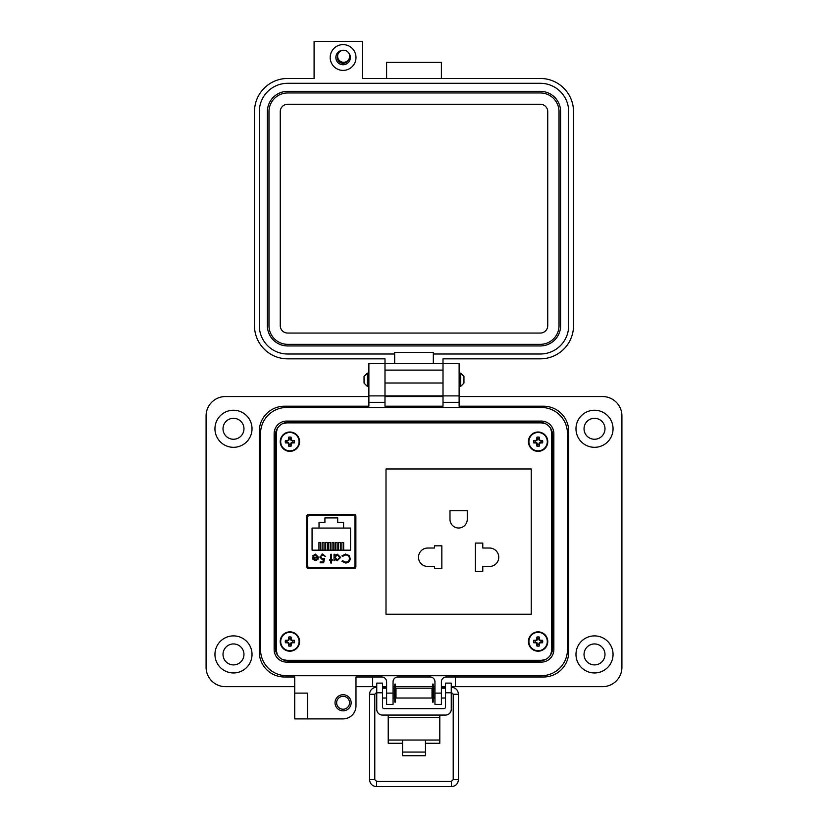 <?xml version="1.0" encoding="UTF-8"?>
<svg xmlns="http://www.w3.org/2000/svg" width="828" height="828" viewBox="0 0 828 828"><rect width="100%" height="100%" fill="white"/><g stroke="black" fill="none" stroke-linecap="round" stroke-linejoin="round"><path stroke-width="1.24" d="M336.634 702.775A6.448 6.448 0 0 0 343.082 709.223A6.448 6.448 0 0 0 349.53 702.775A6.448 6.448 0 0 0 343.082 696.327A6.448 6.448 0 0 0 336.634 702.775M335.029 702.775A8.063 8.063 0 0 0 343.082 710.838A8.063 8.063 0 0 0 351.144 702.775A8.063 8.063 0 0 0 343.082 694.713A8.063 8.063 0 0 0 335.029 702.775M307.623 706.005L307.623 718.89L294.737 718.89L294.737 693.108L307.623 693.108L307.623 706.005M252.022 428.78A18.537 18.537 0 0 1 233.486 447.317A18.537 18.537 0 0 1 214.949 428.78A18.537 18.537 0 0 1 233.486 410.243A18.537 18.537 0 0 1 252.022 428.78M252.022 654.42A18.537 18.537 0 0 1 233.486 672.957A18.537 18.537 0 0 1 214.949 654.42A18.537 18.537 0 0 1 233.486 635.894A18.537 18.537 0 0 1 252.022 654.42M384.989 363.668L368.874 363.668L384.989 363.668L384.989 395.898L368.874 395.898L368.874 406.217L284.418 406.217A25.14 25.14 0 0 0 259.278 431.357L259.278 651.843A25.14 25.14 0 0 0 284.418 676.993L294.737 676.993L294.737 693.108L307.623 693.108M368.874 363.668L368.874 395.898L384.989 395.898L384.989 406.217L443.011 406.217L443.011 363.668L459.126 363.668L459.126 395.898L443.011 395.898L459.126 395.898L459.126 406.217L543.582 406.217A25.14 25.14 0 0 1 568.722 431.357L568.722 651.843A25.14 25.14 0 0 1 543.582 676.993L446.23 676.993L455.359 676.993L455.359 686.66L602.577 686.66A19.344 19.344 0 0 0 621.911 667.316L621.911 415.884A19.344 19.344 0 0 0 602.577 396.55L459.126 396.55M613.051 428.78A18.537 18.537 0 0 1 594.514 447.317A18.537 18.537 0 0 1 575.977 428.78A18.537 18.537 0 0 1 594.514 410.243A18.537 18.537 0 0 1 613.051 428.78M613.051 654.42A18.537 18.537 0 0 1 594.514 672.957A18.537 18.537 0 0 1 575.977 654.42A18.537 18.537 0 0 1 594.514 635.894A18.537 18.537 0 0 1 613.051 654.42M223.011 428.78A10.474 10.474 0 0 0 233.486 439.254A10.474 10.474 0 0 0 243.96 428.78A10.474 10.474 0 0 0 233.486 418.306A10.474 10.474 0 0 0 223.011 428.78M584.04 428.78A10.474 10.474 0 0 0 594.514 439.254A10.474 10.474 0 0 0 604.989 428.78A10.474 10.474 0 0 0 594.514 418.306A10.474 10.474 0 0 0 584.04 428.78M584.04 654.42A10.474 10.474 0 0 0 594.514 664.905A10.474 10.474 0 0 0 604.989 654.42A10.474 10.474 0 0 0 594.514 643.946A10.474 10.474 0 0 0 584.04 654.42M223.011 654.42A10.474 10.474 0 0 0 233.486 664.905A10.474 10.474 0 0 0 243.96 654.42A10.474 10.474 0 0 0 233.486 643.946A10.474 10.474 0 0 0 223.011 654.42M307.623 718.89L343.082 718.89A12.896 12.896 0 0 0 355.978 706.005L355.978 676.993L381.77 676.993A4.833 4.833 0 0 1 386.604 681.827L386.604 704.39L393.052 704.39L393.052 681.827A4.833 4.833 0 0 1 397.885 676.993L430.115 676.993A4.833 4.833 0 0 1 434.948 681.827L434.948 704.39L441.396 704.39L441.396 681.827A4.833 4.833 0 0 1 446.23 676.993M355.978 686.66L372.662 686.66L372.662 676.993L381.77 676.993M368.874 396.55L225.423 396.55A19.344 19.344 0 0 0 206.089 415.884L206.089 667.316A19.344 19.344 0 0 0 225.423 686.66L294.737 686.66M443.011 396.55L384.989 396.55M372.662 686.66L376.75 686.66M382.484 686.66L386.604 686.66M393.052 686.66L394.811 686.66M395.525 686.66L432.485 686.66M433.21 686.66L434.948 686.66M441.396 686.66L445.526 686.66M451.26 686.66L455.359 686.66M459.126 363.668L443.011 363.668M275.393 647.982L275.393 435.228A12.896 12.896 0 0 1 288.289 422.332L539.711 422.332A12.896 12.896 0 0 1 552.607 435.228L552.607 647.982A12.896 12.896 0 0 1 539.711 660.868L288.289 660.868A12.896 12.896 0 0 1 275.393 647.982M297.956 422.88L297.956 422.332M275.393 451.343L276.449 451.343M275.393 631.857L276.449 631.857M297.956 660.868L297.956 660.32M448.817 660.868L448.817 660.32M468.151 660.868L468.151 660.32M530.044 660.868L530.044 660.32M552.607 631.857L551.551 631.857M359.849 660.868L359.849 660.32M379.183 660.868L379.183 660.32M389.502 660.868L389.502 660.32M408.846 660.868L408.846 660.32M419.154 660.868L419.154 660.32M438.498 660.868L438.498 660.32M552.607 451.343L551.551 451.343M530.044 422.332L530.044 422.88M408.846 422.332L408.846 422.88M389.502 422.332L389.502 422.88M379.183 422.332L379.183 422.88M359.849 422.332L359.849 422.88M468.151 422.332L468.151 422.88M448.817 422.332L448.817 422.88M438.498 422.332L438.498 422.88M419.154 422.332L419.154 422.88M388.218 715.071L388.218 740.025L402.543 740.025L402.543 752.072L425.468 752.072L425.468 740.025L439.803 740.025L439.803 743.254L425.468 743.254M451.26 692.788L445.526 692.788L445.526 683.121L451.26 683.121L445.526 683.121L451.26 683.121L451.26 709.337A5.734 5.734 0 0 1 445.526 715.071L382.484 715.071A5.734 5.734 0 0 1 376.75 709.337L376.75 683.121L382.484 683.121L376.75 683.121L382.484 683.121L382.484 692.788L376.75 692.788M445.526 692.788L445.526 706.988A1.635 1.635 0 0 1 443.891 708.623L384.12 708.623A1.635 1.635 0 0 1 382.484 706.988L382.484 692.788M388.218 717.483L439.803 717.483L439.803 715.071M388.218 740.025L388.218 743.254L402.543 743.254M439.803 717.483L439.803 740.025M402.543 752.072L402.543 755.726L425.468 755.726L425.468 752.072M376.75 696.803L376.75 689.403M393.052 698.025L394.345 698.025L394.345 688.192L393.052 688.192M432.03 693.108L432.03 688.192L395.991 688.192L395.991 698.025L432.03 698.025L432.03 693.108M434.948 698.025L433.665 698.025L433.665 688.192L434.948 688.192M451.26 696.803L451.26 689.403M395.525 702.092L395.525 684.114L394.811 684.114L394.811 702.092L395.525 702.092M433.21 702.092L433.21 684.114L432.485 684.114L432.485 702.092L433.21 702.092M364.051 379.783L364.051 376.45L367.384 373.128L367.384 386.448L364.051 383.116L364.051 379.783M460.616 373.128L463.949 376.45L463.949 383.116L460.616 386.448L460.616 373.128L459.126 373.128M274.14 433.613L274.14 649.587A12.534 12.534 0 0 0 286.674 662.121L541.326 662.121A12.534 12.534 0 0 0 553.86 649.587L553.86 433.613A12.534 12.534 0 0 0 541.326 421.079L286.674 421.079A12.534 12.534 0 0 0 274.14 433.613M260.53 433.613L260.53 649.587A26.144 26.144 0 0 0 286.674 675.731L541.326 675.731A26.144 26.144 0 0 0 567.47 649.587L567.47 433.613A26.144 26.144 0 0 0 541.326 407.469L286.674 407.469A26.144 26.144 0 0 0 260.53 433.613M343.102 44.619A12.886 12.886 0 0 1 355.988 57.515A12.886 12.886 0 0 1 343.102 70.401A12.886 12.886 0 0 1 330.206 57.515A12.886 12.886 0 0 1 343.102 44.619M343.134 50.26A7.255 7.255 0 0 0 335.847 57.515A7.255 7.255 0 0 0 349.758 60.392A7.255 7.255 0 0 0 348.391 52.547M337.669 55.466A5.796 5.796 0 0 0 343.102 63.311A5.796 5.796 0 0 0 348.298 60.092M384.999 363.668L443.001 363.668L443.001 358.834L540.332 358.834A33.192 33.192 0 0 0 573.525 325.642L573.525 111.656A33.192 33.192 0 0 0 540.332 78.463L362.436 78.463L362.436 41.4L314.091 41.4L314.091 78.463L287.668 78.463A33.192 33.192 0 0 0 254.475 111.656L254.475 325.642A33.192 33.192 0 0 0 287.668 358.834L384.999 358.834L384.999 395.898L443.001 395.898L384.999 395.898M394.666 363.668L394.666 354.001L287.668 354.001A28.359 28.359 0 0 1 259.309 325.642L259.309 111.656A28.359 28.359 0 0 1 287.668 83.297L540.332 83.297A28.359 28.359 0 0 1 568.691 111.656L568.691 325.642A28.359 28.359 0 0 1 540.332 354.001L433.334 354.001L433.334 363.668M394.666 354.001L394.666 352.397L433.334 352.397L433.334 354.001M386.604 78.463L386.604 62.348L441.396 62.348L441.396 78.463M443.001 395.898L443.001 363.668M267.372 111.656A20.307 20.307 0 0 1 287.668 91.349L540.332 91.349A20.307 20.307 0 0 1 560.628 111.656L560.628 325.642A20.307 20.307 0 0 1 540.332 345.949L287.668 345.949A20.307 20.307 0 0 1 267.372 325.642L267.372 111.656M268.976 325.642L268.976 111.656A18.692 18.692 0 0 1 287.668 92.964L540.332 92.964A18.692 18.692 0 0 1 559.024 111.656L559.024 325.642A18.692 18.692 0 0 1 540.332 344.334L287.668 344.334A18.692 18.692 0 0 1 268.976 325.642M280.257 325.642L280.257 111.656A7.411 7.411 0 0 1 287.668 104.245L540.332 104.245A7.411 7.411 0 0 1 547.743 111.656L547.743 325.642A7.411 7.411 0 0 1 540.332 333.053L287.668 333.053A7.411 7.411 0 0 1 280.257 325.642M343.641 50.239A6.024 6.024 0 0 1 349.664 56.263A6.024 6.024 0 0 1 343.641 62.286A6.024 6.024 0 0 1 337.617 56.263A6.024 6.024 0 0 1 343.641 50.239M441.966 688.192L441.883 687.271L445.526 687.271M386.034 688.192L386.604 687.354M307.561 514.457L307.561 568.339M355.046 568.339L355.046 514.457M277.318 428.438L276.449 432.195L276.449 651.015L277.318 654.762M282.545 659.523L286.685 660.32L541.315 660.32L545.455 659.523M550.682 654.762L551.551 651.015L551.551 432.195L550.682 428.438M545.455 423.677L541.315 422.88L286.685 422.88L282.545 423.677M276.449 432.195L276.449 651.015M286.685 660.32L541.315 660.32M551.551 651.015L551.551 432.195M541.315 422.88L286.685 422.88M306.743 515.699L306.743 567.097L307.975 568.422L354.643 568.422L355.864 567.097L355.864 515.699L354.643 514.385L307.975 514.385L306.743 515.699M355.046 515.523L354.229 515.523M308.378 515.523L307.561 515.523M309.227 567.511L353.39 567.511A1.615 1.615 0 0 0 354.995 565.897L354.995 516.9A1.615 1.615 0 0 0 353.39 515.285L309.227 515.285A1.615 1.615 0 0 0 307.612 516.9L307.612 565.897A1.615 1.615 0 0 0 309.227 567.511L315.023 567.511L315.023 568.422M312.963 559.397L312.28 557.234L317.859 557.234L315.582 554.936L313.284 556.24L312.611 555.888L315.489 554.17L318.625 557.379L317.9 559.459L315.468 560.618L312.963 559.397L312.28 557.234M331.521 559.749L332.618 559.749L332.618 560.504L331.521 560.504L331.521 563.019L330.755 563.019L330.755 560.504L329.668 560.504L329.668 559.749L330.755 559.749L330.755 554.274L331.521 554.274L331.521 559.749M345.618 554.056L349.137 555.547L350.223 558.59C349.954 561.353 348.422 562.833 345.628 563.019L341.912 561.239L342.585 560.732L345.68 562.15C347.967 561.995 349.23 560.784 349.457 558.538C349.219 556.261 347.936 555.06 345.628 554.936L342.585 556.354L341.912 555.847L345.618 554.056M312.063 528.057L319.028 528.057L319.028 522.416L324.918 522.416L324.918 517.904L337.689 517.904L337.689 522.416L343.589 522.416L343.589 528.057L350.544 528.057L350.544 550.165L312.063 550.165L312.063 528.057M340.598 557.41L337.327 560.618L334.802 559.355L334.802 560.504L334.036 560.504L334.036 554.274L334.802 554.274L334.802 555.35L337.348 554.17L340.598 557.41L337.348 554.17M320.591 557.099L322.651 558.983L324.524 558.538L323.655 562.802L320.157 562.802L320.157 561.933L323.055 561.933L323.51 559.687L322.506 559.852L319.825 557.068L322.796 554.056L325.404 556.468L322.754 554.936L320.684 556.426M353.39 567.511L347.584 567.511L347.584 568.422M318.625 557.379L317.9 559.459M312.611 555.888L315.489 554.17M342.585 556.354L345.628 554.936C347.936 555.06 349.219 556.261 349.457 558.538M350.223 558.59C349.954 561.353 348.422 562.833 345.628 563.019M334.802 559.355L337.327 560.618M324.524 558.538L322.651 558.983M321.864 554.18L322.796 554.056M354.995 565.897L355.046 554.294M355.046 528.502L354.995 516.9M315.427 559.852L317.031 559.273L315.427 559.852L313.046 558L315.427 559.852M343.589 528.057L319.028 528.057M318.946 550.165L318.946 542.568L320.746 542.568L320.746 550.165M325.497 550.165L325.497 542.568L327.298 542.568L327.298 550.165M341.871 550.165L341.871 542.568L343.672 542.568L343.672 550.165M335.319 550.165L335.319 542.568L337.12 542.568L337.12 550.165M332.038 550.165L332.038 542.568L333.85 542.568L333.85 550.165M338.59 550.165L338.59 542.568L340.401 542.568L340.401 550.165M328.768 550.165L328.768 542.568L330.569 542.568L330.569 550.165M322.216 550.165L322.216 542.568L324.027 542.568L324.027 550.165M307.612 516.9L308.43 515.492M344.2 515.285L344.2 514.385M320.788 514.385L320.757 515.285M341.85 515.285L341.829 514.385M318.407 515.285L318.407 514.385M334.802 557.379L337.327 554.936L339.832 557.399L337.317 559.852L334.802 557.379L337.327 554.936M313.046 558L317.776 558L317.031 559.273M427.714 548.032A9.211 9.211 0 0 0 418.502 557.244A9.211 9.211 0 0 0 427.714 566.455L434.472 566.455L434.472 568.66L441.841 568.66L441.841 545.818L434.472 545.818L434.472 548.032L427.714 548.032M467.261 519.373L467.261 510.731L449.987 510.731L449.987 519.373A8.642 8.642 0 0 0 458.619 528.016A8.642 8.642 0 0 0 467.261 519.373M386.003 468.979L386.003 614.231L531.245 614.231L531.245 468.979L386.003 468.979M475.407 571.403L482.776 571.403L482.776 566.455L489.534 566.455A9.211 9.211 0 0 0 498.746 557.244A9.211 9.211 0 0 0 489.534 548.032L482.776 548.032L482.776 543.075L475.407 543.075L475.407 571.403M538.821 644.515L539.287 642.714L541.088 642.249A3.074 3.074 0 0 0 541.088 640.82L539.287 640.355L538.821 638.543A3.074 3.074 0 0 0 537.393 638.543L536.927 640.355L535.116 640.82A3.074 3.074 0 0 0 535.116 642.249L536.927 642.714L537.393 644.515A3.074 3.074 0 0 0 538.821 644.515L539.328 645.995A14.024 1.221 -90 0 0 539.37 643.946A13.993 1.221 -67.5 0 0 539.711 643.139A13.993 1.221 -22.5 0 0 540.518 642.797A14.024 1.221 0 0 0 542.568 642.756A4.626 4.626 0 0 0 542.568 640.313A14.024 1.221 180 0 0 540.518 640.261A13.993 1.221 -157.5 0 0 539.711 639.92A13.993 1.221 -112.5 0 0 539.37 639.112A14.024 1.221 -90 0 0 539.328 637.074A4.626 4.626 0 0 0 536.886 637.074A14.024 1.221 90 0 0 536.834 639.112A13.993 1.221 112.5 0 0 536.492 639.92A13.993 1.221 157.5 0 0 535.695 640.261A14.024 1.221 180 0 0 533.646 640.313A4.626 4.626 0 0 0 533.646 642.756A14.024 1.221 0 0 0 535.695 642.797A13.993 1.221 22.5 0 0 536.492 643.139A13.993 1.221 67.5 0 0 536.834 643.946A14.024 1.221 90 0 0 536.886 645.995A4.626 4.626 0 0 0 539.328 645.995M541.088 640.82L542.568 640.313M547.774 641.534A9.667 9.667 0 0 0 538.107 631.857A9.667 9.667 0 0 0 528.43 641.534A9.667 9.667 0 0 0 538.107 651.201A9.667 9.667 0 0 0 547.774 641.534M538.107 650.725A9.191 9.191 0 0 0 547.298 641.534A9.191 9.191 0 0 0 538.107 632.344A9.191 9.191 0 0 0 528.916 641.534A9.191 9.191 0 0 0 538.107 650.725M538.821 638.543L539.328 637.074M537.393 638.543L536.886 637.074M538.821 639.226L539.37 639.112M540.405 640.82L540.518 640.261M541.088 642.249L542.568 642.756M540.405 642.249L540.518 642.797M538.821 643.832L539.37 643.946M537.393 644.515L536.886 645.995M537.393 643.832L536.834 643.946M535.799 642.249L535.695 642.797M535.116 642.249L533.646 642.756M535.116 640.82L533.646 640.313M535.799 640.82L535.695 640.261M537.393 639.226L536.834 639.112M538.821 444.667L539.287 442.856L541.088 442.39A3.074 3.074 0 0 0 541.088 440.962L539.287 440.496L538.821 438.685A3.074 3.074 0 0 0 537.393 438.685L536.927 440.496L535.116 440.962A3.074 3.074 0 0 0 535.116 442.39L536.927 442.856L537.393 444.667A3.074 3.074 0 0 0 538.821 444.667L539.328 446.137A14.024 1.221 -90 0 0 539.37 444.087A13.993 1.221 -67.5 0 0 539.711 443.28A13.993 1.221 -22.5 0 0 540.518 442.939A14.024 1.221 0 0 0 542.568 442.897A4.626 4.626 0 0 0 542.568 440.455A14.024 1.221 180 0 0 540.518 440.413A13.993 1.221 -157.5 0 0 539.711 440.072A13.993 1.221 -112.5 0 0 539.37 439.264A14.024 1.221 -90 0 0 539.328 437.215A4.626 4.626 0 0 0 536.886 437.215A14.024 1.221 90 0 0 536.834 439.264A13.993 1.221 112.5 0 0 536.492 440.072A13.993 1.221 157.5 0 0 535.695 440.413A14.024 1.221 180 0 0 533.646 440.455A4.626 4.626 0 0 0 533.646 442.897A14.024 1.221 0 0 0 535.695 442.939A13.993 1.221 22.5 0 0 536.492 443.28A13.993 1.221 67.5 0 0 536.834 444.087A14.024 1.221 90 0 0 536.886 446.137A4.626 4.626 0 0 0 539.328 446.137M541.088 440.962L542.568 440.455M547.774 441.676A9.667 9.667 0 0 0 538.107 432.009A9.667 9.667 0 0 0 528.43 441.676A9.667 9.667 0 0 0 538.107 451.343A9.667 9.667 0 0 0 547.774 441.676M538.107 450.867A9.191 9.191 0 0 0 547.298 441.676A9.191 9.191 0 0 0 538.107 432.485A9.191 9.191 0 0 0 528.916 441.676A9.191 9.191 0 0 0 538.107 450.867M538.821 438.685L539.328 437.215M537.393 438.685L536.886 437.215M538.821 439.368L539.37 439.264M540.405 440.962L540.518 440.413M541.088 442.39L542.568 442.897M540.405 442.39L540.518 442.939M538.821 443.974L539.37 444.087M537.393 444.667L536.886 446.137M537.393 443.974L536.834 444.087M535.799 442.39L535.695 442.939M535.116 442.39L533.646 442.897M535.116 440.962L533.646 440.455M535.799 440.962L535.695 440.413M537.393 439.368L536.834 439.264M290.607 444.667L291.073 442.856L292.884 442.39A3.074 3.074 0 0 0 292.884 440.962L291.073 440.496L290.607 438.685A3.074 3.074 0 0 0 289.179 438.685L288.713 440.496L286.912 440.962A3.074 3.074 0 0 0 286.912 442.39L288.713 442.856L289.179 444.667A3.074 3.074 0 0 0 290.607 444.667L291.114 446.137A14.024 1.221 -90 0 0 291.166 444.087A13.993 1.221 -67.5 0 0 291.508 443.28A13.993 1.221 -22.5 0 0 292.305 442.939A14.024 1.221 0 0 0 294.354 442.897A4.626 4.626 0 0 0 294.354 440.455A14.024 1.221 180 0 0 292.305 440.413A13.993 1.221 -157.5 0 0 291.508 440.072A13.993 1.221 -112.5 0 0 291.166 439.264A14.024 1.221 -90 0 0 291.114 437.215A4.626 4.626 0 0 0 288.672 437.215A14.024 1.221 90 0 0 288.63 439.264A13.993 1.221 112.5 0 0 288.289 440.072A13.993 1.221 157.5 0 0 287.482 440.413A14.024 1.221 180 0 0 285.432 440.455A4.626 4.626 0 0 0 285.432 442.897A14.024 1.221 0 0 0 287.482 442.939A13.993 1.221 22.5 0 0 288.289 443.28A13.993 1.221 67.5 0 0 288.63 444.087A14.024 1.221 90 0 0 288.672 446.137A4.626 4.626 0 0 0 291.114 446.137M292.884 440.962L294.354 440.455M299.57 441.676A9.667 9.667 0 0 0 289.893 432.009A9.667 9.667 0 0 0 280.226 441.676A9.667 9.667 0 0 0 289.893 451.343A9.667 9.667 0 0 0 299.57 441.676M289.893 450.867A9.191 9.191 0 0 0 299.084 441.676A9.191 9.191 0 0 0 289.893 432.485A9.191 9.191 0 0 0 280.702 441.676A9.191 9.191 0 0 0 289.893 450.867M290.607 438.685L291.114 437.215M289.179 438.685L288.672 437.215M290.607 439.368L291.166 439.264M292.201 440.962L292.305 440.413M292.884 442.39L294.354 442.897M292.201 442.39L292.305 442.939M290.607 443.974L291.166 444.087M289.179 444.667L288.672 446.137M289.179 443.974L288.63 444.087M287.595 442.39L287.482 442.939M286.912 442.39L285.432 442.897M286.912 440.962L285.432 440.455M287.595 440.962L287.482 440.413M289.179 439.368L288.63 439.264M290.607 644.515L291.073 642.714L292.884 642.249A3.074 3.074 0 0 0 292.884 640.82L291.073 640.355L290.607 638.543A3.074 3.074 0 0 0 289.179 638.543L288.713 640.355L286.912 640.82A3.074 3.074 0 0 0 286.912 642.249L288.713 642.714L289.179 644.515A3.074 3.074 0 0 0 290.607 644.515L291.114 645.995A14.024 1.221 -90 0 0 291.166 643.946A13.993 1.221 -67.5 0 0 291.508 643.139A13.993 1.221 -22.5 0 0 292.305 642.797A14.024 1.221 0 0 0 294.354 642.756A4.626 4.626 0 0 0 294.354 640.313A14.024 1.221 180 0 0 292.305 640.261A13.993 1.221 -157.5 0 0 291.508 639.92A13.993 1.221 -112.5 0 0 291.166 639.112A14.024 1.221 -90 0 0 291.114 637.074A4.626 4.626 0 0 0 288.672 637.074A14.024 1.221 90 0 0 288.63 639.112A13.993 1.221 112.5 0 0 288.289 639.92A13.993 1.221 157.5 0 0 287.482 640.261A14.024 1.221 180 0 0 285.432 640.313A4.626 4.626 0 0 0 285.432 642.756A14.024 1.221 0 0 0 287.482 642.797A13.993 1.221 22.5 0 0 288.289 643.139A13.993 1.221 67.5 0 0 288.63 643.946A14.024 1.221 90 0 0 288.672 645.995A4.626 4.626 0 0 0 291.114 645.995M292.884 640.82L294.354 640.313M299.57 641.534A9.667 9.667 0 0 0 289.893 631.857A9.667 9.667 0 0 0 280.226 641.534A9.667 9.667 0 0 0 289.893 651.201A9.667 9.667 0 0 0 299.57 641.534M289.893 650.725A9.191 9.191 0 0 0 299.084 641.534A9.191 9.191 0 0 0 289.893 632.344A9.191 9.191 0 0 0 280.702 641.534A9.191 9.191 0 0 0 289.893 650.725M290.607 638.543L291.114 637.074M289.179 638.543L288.672 637.074M290.607 639.226L291.166 639.112M292.201 640.82L292.305 640.261M292.884 642.249L294.354 642.756M292.201 642.249L292.305 642.797M290.607 643.832L291.166 643.946M289.179 644.515L288.672 645.995M289.179 643.832L288.63 643.946M287.595 642.249L287.482 642.797M286.912 642.249L285.432 642.756M286.912 640.82L285.432 640.313M287.595 640.82L287.482 640.261M289.179 639.226L288.63 639.112M386.604 693.108L393.052 693.108M434.948 693.108L441.396 693.108M459.126 402.346L443.011 402.346M384.989 402.346L368.874 402.346M402.543 740.025L425.468 740.025M443.001 383.012L384.999 383.012M443.001 370.116L384.999 370.116M455.824 694.278L458.443 694.237L458.443 779.624L455.824 779.676L453.216 779.624L453.216 694.237L455.824 694.278M451.467 689.62L451.26 687.271M376.533 781.373L376.533 786.6C372.258 786.145 369.93 783.826 369.557 779.624L374.784 779.624L376.533 781.373L451.467 781.373L451.467 786.6C455.71 786.186 458.029 783.868 458.443 779.624M376.533 786.6L451.467 786.6M376.533 689.631L376.75 687.271M374.784 779.624L374.784 694.237L369.557 694.237C369.93 690.045 372.258 687.716 376.533 687.271M538.107 631.857A9.667 9.667 0 0 0 528.43 641.534A9.667 9.667 0 0 0 538.107 651.201M538.107 432.009A9.667 9.667 0 0 0 528.43 441.676A9.667 9.667 0 0 0 538.107 451.343M289.893 432.009A9.667 9.667 0 0 0 280.226 441.676A9.667 9.667 0 0 0 289.893 451.343M289.893 631.857A9.667 9.667 0 0 0 280.226 641.534A9.667 9.667 0 0 0 289.893 651.201M386.604 688.192L382.484 688.192M445.526 688.192L441.396 688.192M386.604 698.025L382.484 698.025M445.526 698.025L441.396 698.025M368.874 373.128L367.384 373.128M460.616 386.448L459.126 386.448M368.874 386.448L367.384 386.448M451.467 692.498L453.216 694.237M374.784 694.237L376.533 692.498M382.484 687.271L386.117 687.271M458.443 694.237C458.07 690.045 455.742 687.716 451.467 687.271M451.467 781.373L453.216 779.624M369.557 779.624L369.557 694.237"/></g></svg>
